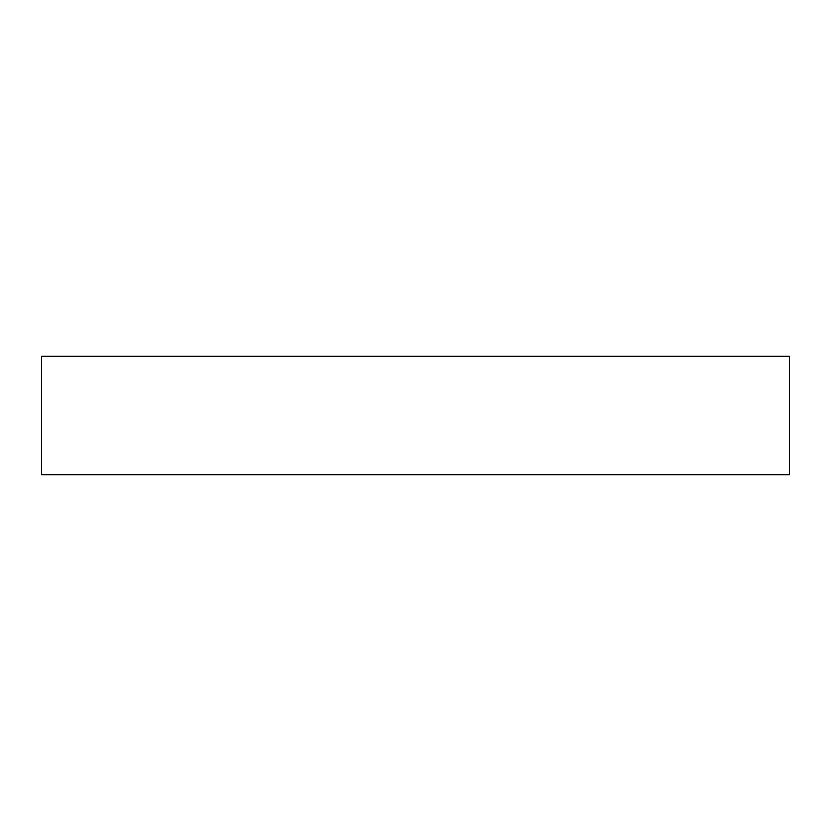 <?xml version="1.0" encoding="UTF-8"?>
<svg xmlns="http://www.w3.org/2000/svg" width="831" height="831" viewBox="0 0 831 831"><rect width="100%" height="100%" fill="white"/><g stroke="black" fill="none" stroke-linecap="round" stroke-linejoin="round"><path stroke-width="1.25" d="M415.5 356.229L41.55 356.229L41.55 474.771L789.45 474.771L789.45 356.229L415.5 356.229"/></g></svg>
